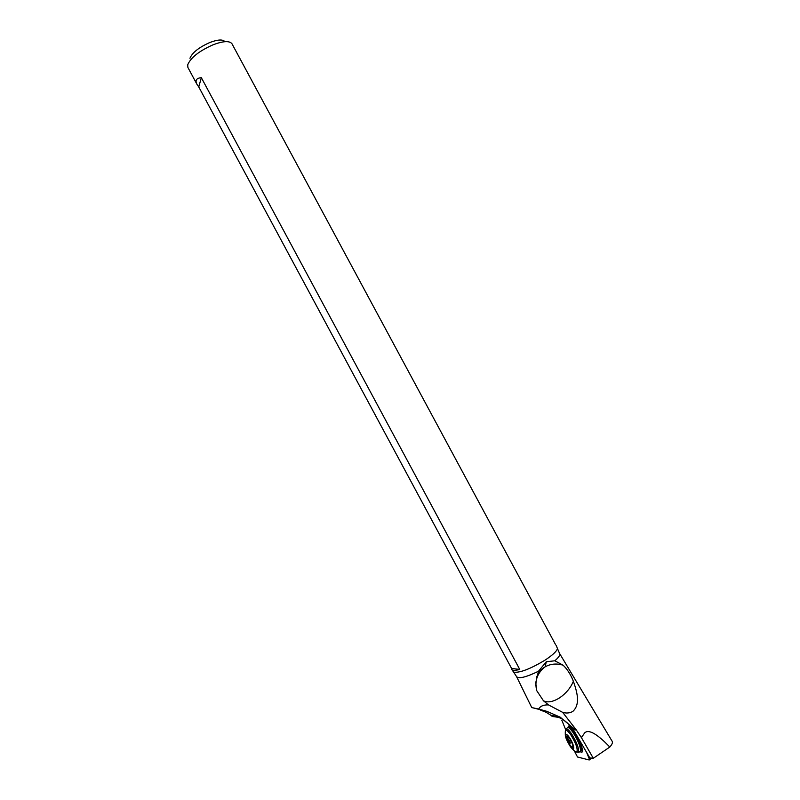 <?xml version="1.0" encoding="UTF-8"?>
<svg xmlns="http://www.w3.org/2000/svg" width="800" height="800" viewBox="0 0 800 800"><rect width="100%" height="100%" fill="white"/><g stroke="black" fill="none" stroke-linecap="round" stroke-linejoin="round"><path stroke-width="1.2" d="M589.22 759.99L577.51 757.01L574.35 750.91L577.51 757.01L589.22 759.99L589.11 758.5L589.22 759.99M589.11 758.5L586.64 752.45L589.11 758.5L590.03 757.92M561.83 720.26L565.72 729.78L561.83 720.26M573.44 729.69C570.99 726.61 569.31 725.45 568.39 726.22L567.97 727.52M580.43 751.8C581.98 752.73 582.72 752.11 582.63 749.93L579.76 740.55M224.87 41.65C222.88 39.23 217.92 39.49 209.99 42.44C199 47.32 192.32 52.59 189.94 58.27M555.73 644.93L231.94 43.71C229.49 40.65 223.24 41 213.17 44.75C199.2 50.97 190.71 57.64 187.72 64.78L187.88 67.43L196.96 84.32C194.93 80.36 196.38 78.15 201.33 77.67L198.76 86.95L511.59 668.45L519.76 669.43C515.17 670.67 512.49 670.66 511.72 669.4L511.59 668.45M511.72 669.4L513.65 672.17C519.76 672.99 530.12 669.05 544.72 660.34C552.43 655.3 556.68 651.38 557.46 648.57L556.22 645.44M198.76 86.95L196.96 84.32M519.76 669.43L201.33 77.67M538.47 671.26L546.31 661.75L554.82 660.79L563.08 665.19C567.24 669.07 570.67 674.44 573.38 681.3C570.62 687.88 566.03 693.4 559.6 697.85C553.08 701.88 547.7 702.86 543.46 700.79L536.74 690.66L535.72 682.81L538.47 671.26C526.05 677.24 518.75 679.04 516.59 676.65L513.65 672.17M516.66 676.81L531.74 707.56L538.65 709.06C540.27 706.12 543.55 704.73 548.47 704.9L543.46 700.79M536.28 678.46C537.53 673.74 540.22 670.02 544.35 667.31L545.13 666.83C550.67 663.79 556.65 663.24 563.08 665.19M576 729.52L581.41 737.61L584.7 732.84C588.7 729.04 597.07 733.77 609.81 747.04L593.31 758.27L589.8 757.9L573.11 729.19L576.04 730.04L576 729.52L562.64 712.34C566.31 713.46 569.69 713.16 572.78 711.46C581 704.02 576.66 690.88 573.38 681.3M612.16 741.29C612.91 742.44 612.13 744.36 609.81 747.04M573.11 729.19C567.56 722.37 562.44 718.39 557.74 717.24L552.22 716.44L550.86 715.27L560.17 717.17L546.86 711.34L531.74 707.56M550.86 715.27L546.23 712.33L540.46 710.07M538.65 709.06L546.86 711.34M562.64 712.34L548.47 704.9M575.17 729.65L560.17 717.17M593.31 758.27L581.41 737.61M572.3 747.82L572.22 747L573.66 747.62L571.06 740.5L567.29 735.5L567.42 736.71L566 736.12L568.58 743.18L572.3 747.82M567.83 741.29L570.43 739.91M568.4 736.79L566.57 737.72M591.58 758.09L589.43 759.83M557.46 648.57L559.59 653.49C560.41 654.89 558.82 657.32 554.82 660.79M569.15 727.01C570.26 726.57 572.1 728.15 574.67 731.75M578.75 738.81L582.14 748.97L580.89 751.16M580.18 751.64L581.63 750.78C581.64 746.16 579.12 739.89 574.09 731.97C570.96 727.62 568.95 726.14 568.05 727.53M571.48 742.45L570.24 740.01M566.44 728.96L566.89 728.46C567.58 726.44 569.63 727.79 573.05 732.51C578.07 740.43 580.58 746.7 580.58 751.32L579.07 752.15M576.33 751.73L578.27 752.26C579.27 748.83 577.02 742.64 571.51 733.71C567.97 728.85 566.01 727.76 565.64 730.43M567.36 737.32L570.09 743.16M569.43 743.5L568.19 741.06M582.4 748.25L581.63 750.78L578.27 752.26L576.95 751.84C576.09 752.62 573.9 750.91 570.4 746.72C564.09 736.25 565.51 735.01 565.28 732.3C565.3 729.01 567.11 729.8 570.69 734.67C575.78 742.94 577.87 748.66 576.95 751.84L575.12 751.32M569.43 737.57C574.6 744.94 575.36 753.86 570.2 746.09C565.12 738.84 564.26 729.88 569.43 737.57M573.01 745.88L571.19 746.82M571.83 742.27L569.06 743.69M570.71 726.78L568.39 726.22M591.56 758.09L589.43 759.8M536.73 690.63C534.49 681.34 537.02 673.6 544.33 667.42L545.13 666.83L546.31 661.75M559.68 653.63L612.2 741.36M535.71 685.53L535.9 686.05M571.95 727.93L571.2 727.72M572.55 746.83L573.32 746.44M567.42 736.71L568.17 736.33"/></g></svg>
